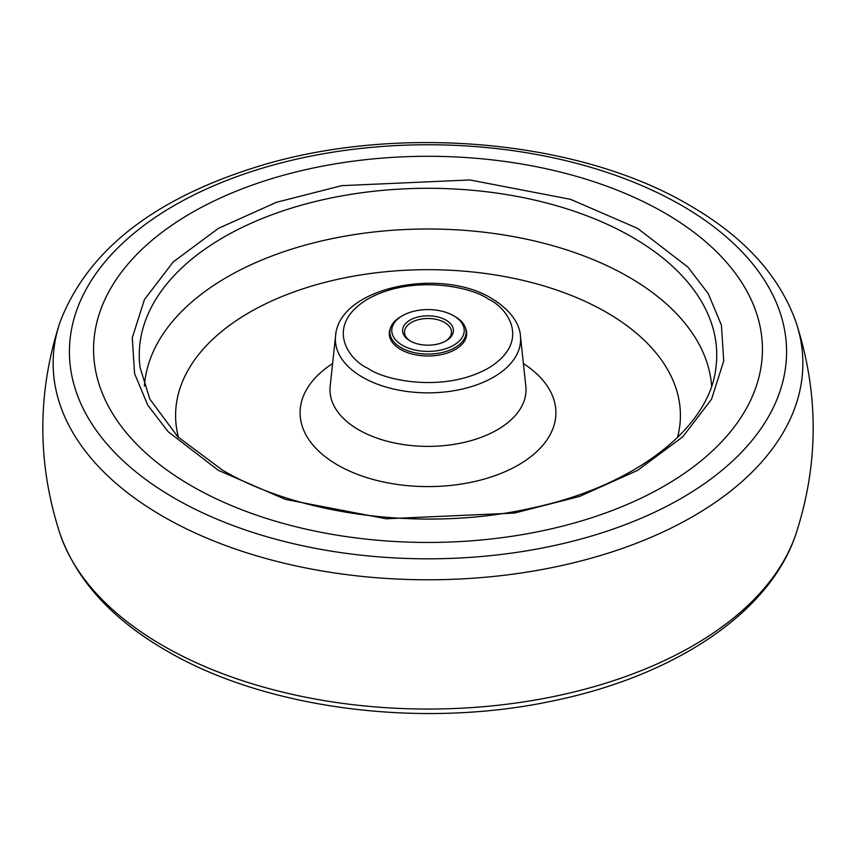 <?xml version="1.0" encoding="UTF-8"?>
<svg xmlns="http://www.w3.org/2000/svg" width="856" height="856" viewBox="0 0 856 856"><rect width="100%" height="100%" fill="white"/><g stroke="black" fill="none" stroke-linecap="round" stroke-linejoin="round"><path stroke-width="1.28" d="M664.481 212.844A334.429 193.082 180 0 1 664.481 485.898A334.429 193.082 180 0 1 191.519 485.898A334.429 193.082 180 0 1 191.519 212.844A334.429 193.082 180 0 1 664.481 212.844M390.475 328.158A38.713 22.352 0 0 0 389.287 333.647A38.713 22.352 0 0 0 400.629 349.451A38.713 22.352 0 0 0 442.82 354.298A38.713 22.352 0 0 0 466.713 333.647A38.713 22.352 0 0 0 465.525 328.158M454.964 316.506L453.605 315.714L454.964 316.506A38.135 22.021 180 0 1 466.135 332.075A38.135 22.021 180 0 1 442.595 352.415A38.135 22.021 180 0 1 401.036 347.643A38.135 22.021 180 0 1 389.865 332.075A38.135 22.021 180 0 1 401.036 316.506L402.395 315.714A36.209 20.908 180 0 1 453.605 315.714L453.605 315.714A36.209 20.908 180 0 1 453.605 345.278A36.209 20.908 180 0 1 402.395 345.278A36.209 20.908 180 0 1 402.395 315.714M445.976 320.123A25.423 14.68 0 0 0 410.024 320.123A25.423 14.68 0 0 0 410.024 340.881L410.024 340.881A25.423 14.68 0 0 0 445.976 340.881A25.423 14.68 0 0 0 445.976 320.123M445.27 341.276A23.497 13.568 0 0 0 451.497 332.075A23.497 13.568 0 0 0 444.617 322.477A23.497 13.568 0 0 0 419.012 319.534A23.497 13.568 0 0 0 404.503 332.075A23.497 13.568 0 0 0 410.73 341.276M796.176 533.32C770.347 612.928 673.822 676.304 552.163 701.064C421.131 729.002 265.638 709.078 166.471 650.71C111.804 619.113 76.248 579.983 59.824 533.32A374.853 216.418 -0 0 0 162.94 645.67A374.853 216.418 -0 0 0 538.114 699.513A374.853 216.418 -0 0 0 796.176 533.32C818.839 463.107 818.839 392.893 796.176 322.68A374.853 216.418 180 0 1 603.501 554.602A374.853 216.418 180 0 1 162.94 516.393A374.853 216.418 180 0 1 59.824 322.68C86.734 251.974 151.405 200.336 253.825 167.787C392.883 123.307 577.436 138.822 689.529 205.29C744.196 236.887 779.752 276.017 796.176 322.68M174.442 498.181A358.589 207.034 180 0 1 174.442 205.397A358.589 207.034 180 0 1 681.558 205.397A358.589 207.034 180 0 1 681.558 498.181A358.589 207.034 180 0 1 174.442 498.181M637.592 228.37L570.524 199.32L469.923 179.963L341.694 185.656L276.445 202.305L218.408 228.37L173.265 261.872L144.439 299.546L132.273 337.767L134.574 373.569L147.756 405.113L168.108 431.659L218.408 470.372L285.476 499.423L386.077 518.779L514.306 513.086L579.555 496.437L637.592 470.372L682.735 436.87L711.561 399.196L723.727 360.975L721.426 325.173L708.244 293.629L687.892 267.083L637.592 228.37M140.052 367.395A288.74 166.706 180 0 1 307.657 203.471A288.74 166.706 180 0 1 632.177 237.123A288.74 166.706 180 0 1 715.948 367.395C709.849 427.379 635.377 486.229 531.662 508.1C427.24 531.886 300.071 516.072 222.26 469.998L177.855 436.87L149.768 398.992L140.052 367.395M677.492 437.502A252.413 145.734 0 0 0 606.487 312.365A252.413 145.734 0 0 0 249.513 312.365A252.413 145.734 0 0 0 178.508 437.502M711.614 385.981A283.871 163.892 0 0 0 628.721 277.002A283.871 163.892 0 0 0 324.916 240.183A283.871 163.892 0 0 0 144.386 385.981M358.685 429.808A98.023 56.592 0 0 0 359.327 430.172A98.023 56.592 0 0 0 468.703 441.268A98.023 56.592 0 0 0 525.83 386.291L520.437 336.076A92.619 53.468 180 0 1 466.071 388.132A92.619 53.468 180 0 1 362.505 377.196A92.619 53.468 180 0 1 335.563 336.076L330.17 386.291A98.023 56.592 0 0 0 358.685 429.808M523.39 363.554A127.908 73.851 180 0 1 518.447 464.969A127.908 73.851 180 0 1 338.388 465.45A127.908 73.851 180 0 1 332.61 363.554M367.93 368.326C347.953 359.574 324.296 325.109 367.93 298.969C413.213 273.77 472.908 287.434 488.07 298.969C508.047 307.721 531.704 342.186 488.07 368.326C442.787 393.514 383.092 379.861 367.93 368.326M520.437 336.076C520.181 328.875 515.622 313.157 491.922 298.584C440.701 266.762 338.676 287.135 335.563 336.076M466.135 332.075L466.135 337.489M59.824 322.68C37.161 392.893 37.161 463.107 59.824 533.32M389.865 332.075L389.865 337.489"/></g></svg>
